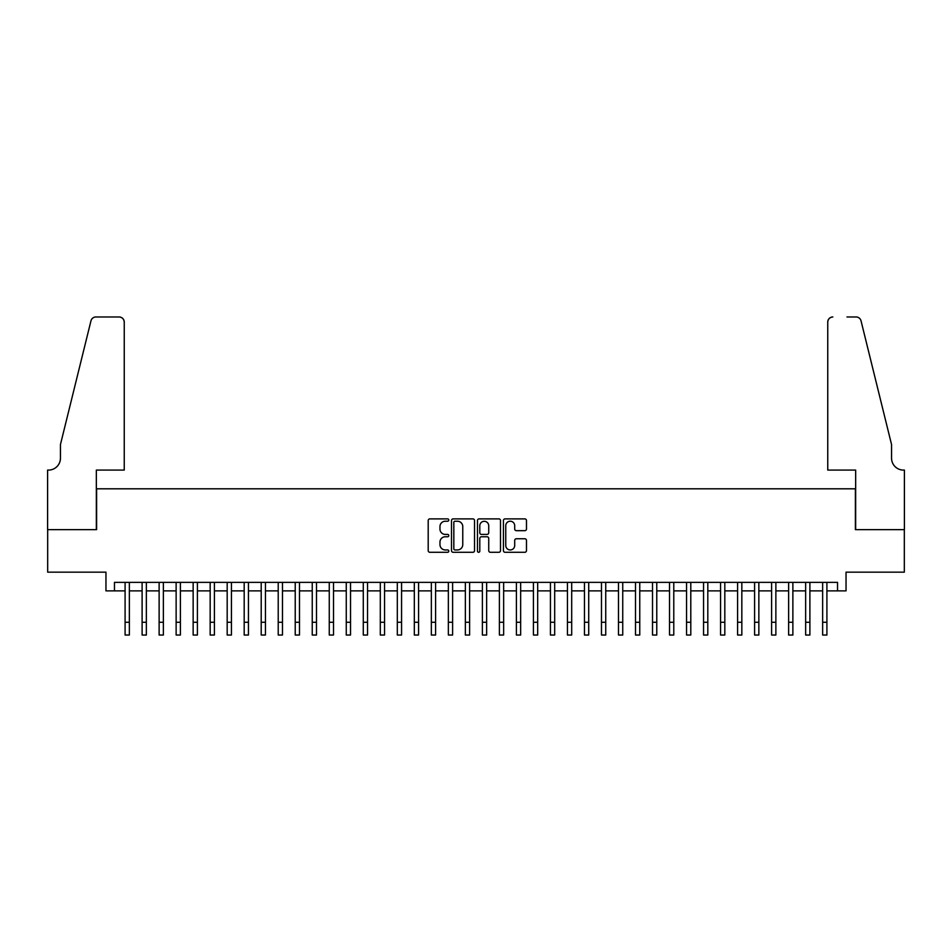 <?xml version="1.0" encoding="UTF-8"?>
<svg xmlns="http://www.w3.org/2000/svg" width="952" height="952" viewBox="0 0 952 952"><rect width="100%" height="100%" fill="white"/><g stroke="black" fill="none" stroke-linecap="round" stroke-linejoin="round"><path stroke-width="1.43" d="M448.785 520.054A1.166 1.166 0 0 0 447.607 518.888L429.864 518.888A1.666 1.666 0 0 0 428.198 520.565L428.198 550.625A1.666 1.666 0 0 0 429.864 552.291L447.607 552.291A1.166 1.166 0 0 0 448.785 551.125A1.166 1.166 0 0 0 447.607 549.947L445.31 549.947A5.343 5.343 0 0 1 439.967 544.603L439.967 542.105A5.343 5.343 0 0 1 445.31 536.761L447.607 536.761A1.166 1.166 0 0 0 448.785 535.595A1.166 1.166 0 0 0 447.607 534.417L445.31 534.417A5.343 5.343 0 0 1 439.967 529.074L439.967 526.575A5.343 5.343 0 0 1 445.31 521.232L447.607 521.232A1.166 1.166 0 0 0 448.785 520.054M524.802 530.669A1.666 1.666 0 0 0 526.48 528.991L526.48 520.565A1.666 1.666 0 0 0 524.802 518.888L505.095 518.888A1.666 1.666 0 0 0 503.43 520.565L503.43 550.625A1.666 1.666 0 0 0 505.095 552.291L524.802 552.291A1.666 1.666 0 0 0 526.48 550.625L526.48 540.438A1.666 1.666 0 0 0 524.802 538.761L516.377 538.761A1.666 1.666 0 0 0 514.699 540.438L514.699 545.484A4.462 4.462 0 0 1 510.236 549.947A4.462 4.462 0 0 1 505.762 545.484L505.762 525.694A4.462 4.462 0 0 1 510.236 521.232A4.462 4.462 0 0 1 514.699 525.694L514.699 528.991A1.666 1.666 0 0 0 516.377 530.669L524.802 530.669M114.466 590.883L114.466 582.374L837.534 582.374L837.534 590.883L846.042 590.883L846.042 572.164L904.317 572.164L904.317 529.633L855.396 529.633L855.396 488.804L96.604 488.804L96.604 529.633L47.683 529.633L47.683 572.164L105.958 572.164L105.958 590.883L125.093 590.883M474.536 520.565A1.666 1.666 0 0 0 472.87 518.888L453.164 518.888A1.666 1.666 0 0 0 451.498 520.565L451.498 550.625A1.666 1.666 0 0 0 453.164 552.291L472.87 552.291A1.666 1.666 0 0 0 474.536 550.625L474.536 520.565M479.13 518.888L498.836 518.888A1.666 1.666 0 0 1 500.502 520.565L500.502 550.625A1.666 1.666 0 0 1 498.836 552.291L490.399 552.291A1.666 1.666 0 0 1 488.733 550.625L488.733 538.427A1.666 1.666 0 0 0 487.067 536.761L481.474 536.761A1.666 1.666 0 0 0 479.796 538.427L479.796 551.125A1.166 1.166 0 0 1 478.63 552.291A1.166 1.166 0 0 1 477.464 551.125L477.464 520.565A1.666 1.666 0 0 1 479.13 518.888M129.353 590.883L142.11 590.883M146.358 590.883L159.127 590.883M163.375 590.883L176.132 590.883M180.392 590.883L193.149 590.883M197.409 590.883L210.166 590.883M214.414 590.883L227.183 590.883M231.431 590.883L244.188 590.883M248.448 590.883L261.205 590.883M265.453 590.883L278.222 590.883M282.47 590.883L295.227 590.883M299.487 590.883L312.244 590.883M316.504 590.883L329.261 590.883M333.509 590.883L346.266 590.883M350.526 590.883L363.283 590.883M367.543 590.883L380.3 590.883M384.548 590.883L397.317 590.883M401.565 590.883L414.322 590.883M418.582 590.883L431.339 590.883M435.588 590.883L448.356 590.883M452.605 590.883L465.361 590.883M469.622 590.883L482.378 590.883M486.639 590.883L499.395 590.883M503.644 590.883L516.412 590.883M520.661 590.883L533.418 590.883M537.678 590.883L550.434 590.883M554.683 590.883L567.452 590.883M571.7 590.883L584.457 590.883M588.717 590.883L601.474 590.883M605.734 590.883L618.491 590.883M622.739 590.883L635.496 590.883M639.756 590.883L652.513 590.883M656.773 590.883L669.53 590.883M673.778 590.883L686.547 590.883M690.795 590.883L703.552 590.883M707.812 590.883L720.569 590.883M724.817 590.883L737.586 590.883M741.834 590.883L754.591 590.883M758.851 590.883L771.608 590.883M775.868 590.883L788.625 590.883M792.873 590.883L805.642 590.883M809.89 590.883L822.647 590.883M826.907 590.883L837.534 590.883M454.997 521.232A1.166 1.166 0 0 0 453.83 522.398L453.83 548.78A1.166 1.166 0 0 0 454.997 549.947L457.424 549.947A5.343 5.343 0 0 0 462.767 544.603L462.767 526.575A5.343 5.343 0 0 0 457.424 521.232L454.997 521.232M488.733 525.778A4.462 4.462 0 0 0 484.27 521.315A4.462 4.462 0 0 0 479.796 525.778L479.796 532.751A1.666 1.666 0 0 0 481.474 534.417L487.067 534.417A1.666 1.666 0 0 0 488.733 532.751L488.733 525.778M125.093 622.275L129.353 622.275L129.353 635.032L125.093 635.032L125.093 582.374M129.353 622.275L129.353 582.374M124.248 470.086L124.248 322.073A5.105 5.105 0 0 0 119.143 316.968L95.914 316.968A5.105 5.105 0 0 0 90.964 320.848L60.44 444.572L60.44 458.174A11.912 11.912 0 0 1 48.54 470.086L47.6 470.086L47.6 529.633L96.342 529.633L96.342 470.086L124.248 470.086L124.248 322.073C123.927 318.991 122.225 317.29 119.143 316.968L105.017 316.968M90.964 320.848C92.261 318.051 92.261 318.051 90.964 320.848C92.261 318.051 92.261 318.051 90.964 320.848M60.44 458.174A11.912 11.912 0 0 1 48.54 470.086M827.752 470.086L827.752 322.073L827.752 470.086L855.658 470.086L855.658 529.633L904.4 529.633L904.4 470.086L903.46 470.086A11.912 11.912 0 0 1 891.56 458.174A11.912 11.912 0 0 0 903.46 470.086M882.195 406.635L861.036 320.848L891.56 444.572L891.56 458.174M846.982 316.968L856.086 316.968A5.105 5.105 0 0 1 861.036 320.848C859.739 318.051 859.739 318.051 861.036 320.848C859.739 318.051 859.739 318.051 861.036 320.848M832.857 316.968A5.105 5.105 0 0 0 827.752 322.073C828.073 318.991 829.775 317.29 832.857 316.968M142.11 635.032L146.358 635.032L142.11 635.032L142.11 582.374M146.358 635.032L146.358 582.374M159.127 635.032L163.375 635.032L159.127 635.032L159.127 582.374M163.375 635.032L163.375 582.374M176.132 635.032L180.392 635.032L176.132 635.032L176.132 582.374M180.392 635.032L180.392 582.374M193.149 635.032L197.409 635.032L193.149 635.032L193.149 582.374M197.409 635.032L197.409 582.374M210.166 635.032L214.414 635.032L210.166 635.032L210.166 582.374M214.414 635.032L214.414 582.374M227.183 635.032L231.431 635.032L227.183 635.032L227.183 582.374M231.431 635.032L231.431 582.374M244.188 635.032L248.448 635.032L244.188 635.032L244.188 582.374M248.448 635.032L248.448 582.374M261.205 635.032L265.453 635.032L261.205 635.032L261.205 582.374M265.453 635.032L265.453 582.374M278.222 635.032L282.47 635.032L278.222 635.032L278.222 582.374M282.47 635.032L282.47 582.374M295.227 635.032L299.487 635.032L295.227 635.032L295.227 582.374M299.487 635.032L299.487 582.374M312.244 635.032L316.504 635.032L312.244 635.032L312.244 582.374M316.504 635.032L316.504 582.374M329.261 635.032L333.509 635.032L329.261 635.032L329.261 582.374M333.509 635.032L333.509 582.374M346.266 635.032L350.526 635.032L346.266 635.032L346.266 582.374M350.526 635.032L350.526 582.374M363.283 635.032L367.543 635.032L363.283 635.032L363.283 582.374M367.543 635.032L367.543 582.374M380.3 635.032L384.548 635.032L380.3 635.032L380.3 582.374M384.548 635.032L384.548 582.374M397.317 635.032L401.565 635.032L397.317 635.032L397.317 582.374M401.565 635.032L401.565 582.374M414.322 635.032L418.582 635.032L414.322 635.032L414.322 582.374M418.582 635.032L418.582 582.374M431.339 635.032L435.588 635.032L431.339 635.032L431.339 582.374M435.588 635.032L435.588 582.374M448.356 635.032L452.605 635.032L448.356 635.032L448.356 582.374M452.605 635.032L452.605 582.374M465.361 635.032L469.622 635.032L465.361 635.032L465.361 582.374M469.622 635.032L469.622 582.374M482.378 635.032L486.639 635.032L482.378 635.032L482.378 582.374M486.639 635.032L486.639 582.374M499.395 635.032L503.644 635.032L499.395 635.032L499.395 582.374M503.644 635.032L503.644 582.374M516.412 635.032L520.661 635.032L516.412 635.032L516.412 582.374M520.661 635.032L520.661 582.374M533.418 635.032L537.678 635.032L533.418 635.032L533.418 582.374M537.678 635.032L537.678 582.374M550.434 635.032L554.683 635.032L550.434 635.032L550.434 582.374M554.683 635.032L554.683 582.374M567.452 635.032L571.7 635.032L567.452 635.032L567.452 582.374M571.7 635.032L571.7 582.374M584.457 635.032L588.717 635.032L584.457 635.032L584.457 582.374M588.717 635.032L588.717 582.374M601.474 635.032L605.734 635.032L601.474 635.032L601.474 582.374M605.734 635.032L605.734 582.374M618.491 635.032L622.739 635.032L618.491 635.032L618.491 582.374M622.739 635.032L622.739 582.374M635.496 635.032L639.756 635.032L635.496 635.032L635.496 582.374M639.756 635.032L639.756 582.374M652.513 635.032L656.773 635.032L652.513 635.032L652.513 582.374M656.773 635.032L656.773 582.374M669.53 635.032L673.778 635.032L669.53 635.032L669.53 582.374M673.778 635.032L673.778 582.374M686.547 635.032L690.795 635.032L686.547 635.032L686.547 582.374M690.795 635.032L690.795 582.374M703.552 635.032L707.812 635.032L703.552 635.032L703.552 582.374M707.812 635.032L707.812 582.374M720.569 635.032L724.817 635.032L720.569 635.032L720.569 582.374M724.817 635.032L724.817 582.374M737.586 635.032L741.834 635.032L737.586 635.032L737.586 582.374M741.834 635.032L741.834 582.374M754.591 635.032L758.851 635.032L754.591 635.032L754.591 582.374M758.851 635.032L758.851 582.374M771.608 635.032L775.868 635.032L771.608 635.032L771.608 582.374M775.868 635.032L775.868 582.374M788.625 635.032L792.873 635.032L788.625 635.032L788.625 582.374M792.873 635.032L792.873 582.374M805.642 635.032L809.89 635.032L805.642 635.032L805.642 582.374M809.89 635.032L809.89 582.374M822.647 635.032L826.907 635.032L822.647 635.032L822.647 582.374M826.907 635.032L826.907 582.374M142.11 622.275L146.358 622.275M159.127 622.275L163.375 622.275M176.132 622.275L180.392 622.275M193.149 622.275L197.409 622.275M210.166 622.275L214.414 622.275M227.183 622.275L231.431 622.275M244.188 622.275L248.448 622.275M261.205 622.275L265.453 622.275M278.222 622.275L282.47 622.275M295.227 622.275L299.487 622.275M312.244 622.275L316.504 622.275M329.261 622.275L333.509 622.275M346.266 622.275L350.526 622.275M363.283 622.275L367.543 622.275M380.3 622.275L384.548 622.275M397.317 622.275L401.565 622.275M414.322 622.275L418.582 622.275M431.339 622.275L435.588 622.275M448.356 622.275L452.605 622.275M465.361 622.275L469.622 622.275M482.378 622.275L486.639 622.275M499.395 622.275L503.644 622.275M516.412 622.275L520.661 622.275M533.418 622.275L537.678 622.275M550.434 622.275L554.683 622.275M567.452 622.275L571.7 622.275M584.457 622.275L588.717 622.275M601.474 622.275L605.734 622.275M618.491 622.275L622.739 622.275M635.496 622.275L639.756 622.275M652.513 622.275L656.773 622.275M669.53 622.275L673.778 622.275M686.547 622.275L690.795 622.275M703.552 622.275L707.812 622.275M720.569 622.275L724.817 622.275M737.586 622.275L741.834 622.275M754.591 622.275L758.851 622.275M771.608 622.275L775.868 622.275M788.625 622.275L792.873 622.275M805.642 622.275L809.89 622.275M822.647 622.275L826.907 622.275"/></g></svg>
